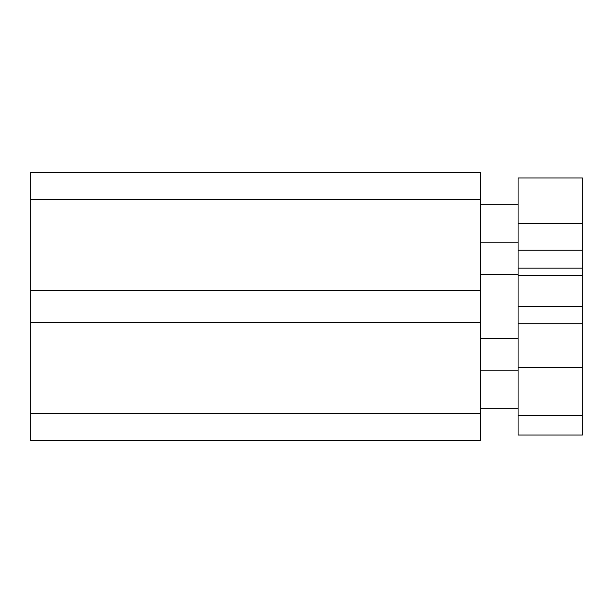 <?xml version="1.0" encoding="UTF-8"?>
<svg xmlns="http://www.w3.org/2000/svg" width="613" height="613" viewBox="0 0 613 613"><rect width="100%" height="100%" fill="white"/><g stroke="black" fill="none" stroke-linecap="round" stroke-linejoin="round"><path stroke-width="0.92" d="M582.35 223.63L582.35 367.562L518.077 367.562L518.077 177.946L582.35 177.946L582.35 223.63L518.077 223.63M582.35 367.562L582.35 435.054L518.077 435.054L518.077 367.562M582.35 415.783L518.077 415.783M30.65 322.568L30.65 290.432L480.577 290.432L480.577 413.491L30.65 413.491L30.65 322.568L480.577 322.568M480.577 413.491L480.577 440.41L30.65 440.41L30.65 413.491M30.65 290.432L30.65 172.59L480.577 172.59L480.577 290.432M30.65 199.509L480.577 199.509M582.35 275.735L518.077 275.735M582.35 268.165L518.077 268.165M582.35 306.692L518.077 306.692M582.35 250.142L518.077 250.142M582.35 323.733L518.077 323.733M480.577 338.637L518.077 338.637M480.577 242.227L518.077 242.227M480.577 370.773L518.077 370.773M480.577 204.727L518.077 204.727M480.577 274.363L518.077 274.363M480.577 408.273L518.077 408.273"/></g></svg>
